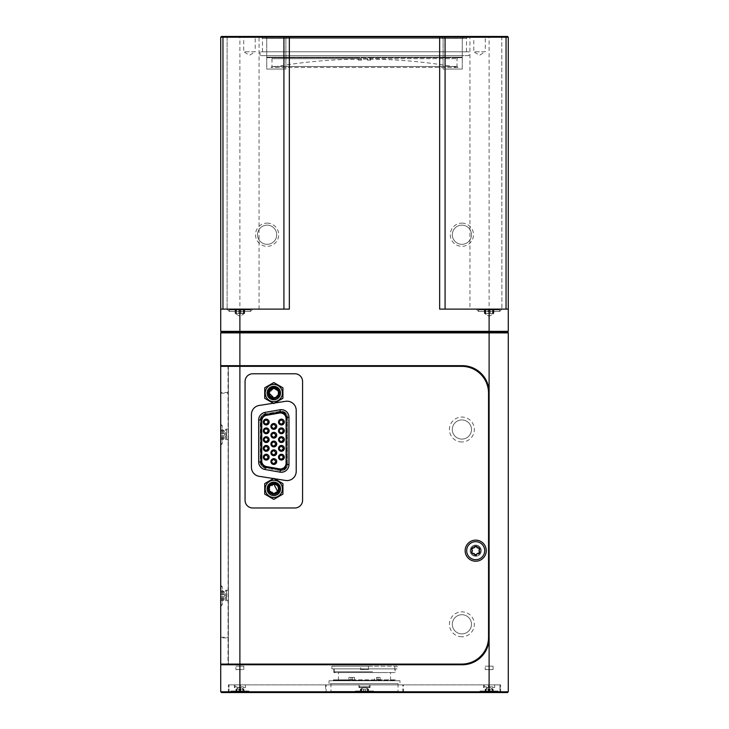 <?xml version="1.0" encoding="UTF-8"?>
<svg xmlns="http://www.w3.org/2000/svg" width="729" height="729" viewBox="0 0 729 729"><rect width="100%" height="100%" fill="white"/><g stroke="black" fill="none" stroke-linecap="round" stroke-linejoin="round"><path stroke-width="0.55" stroke-dasharray="3.65 2.73" d="M457.93 67.46L271.006 67.46L457.93 67.46M358.568 58.694L271.981 58.694L367.507 58.694L367.553 57.719L271.006 57.719L358.522 57.719L358.568 60.152L361.493 60.152L361.238 57.719L462.277 57.719L463.808 55.623L265.192 55.623L463.808 55.623M272.081 66.485L457.019 66.485L272.081 66.485M367.507 58.694L367.507 60.152L370.678 60.152L370.478 57.719L370.432 58.694L457.019 58.694L361.493 58.694M286.087 418.71A5.75 5.75 0 0 0 279.344 413.042L266.495 415.311A5.75 5.75 0 0 0 261.747 420.979L261.747 460.928A5.75 5.75 0 0 0 266.495 466.587L279.344 468.856A5.75 5.75 0 0 0 286.087 463.188L286.087 418.71M271.99 397.487A4.793 4.793 0 0 0 273.822 397.852C267.634 398.152 267.634 387.974 273.822 388.265C280 387.974 280 398.152 273.822 397.852C267.634 398.152 267.634 387.974 273.822 388.265C280 387.974 280 398.152 273.822 397.852C267.634 398.152 267.634 387.974 273.822 388.265C267.634 387.974 267.643 398.143 273.822 397.852L278.323 394.717M348.89 679.592L352.453 679.592L352.462 680.33L354.549 680.33L354.549 677.405L348.89 677.405L348.772 679.847L333.563 679.847L332.679 680.74L396.321 680.74L332.679 680.74M352.335 679.847L395.437 679.847L396.321 680.74M361.493 60.152L358.322 60.152L358.322 57.719L266.723 57.719L266.723 57.154L462.277 57.154L266.723 57.154L265.192 55.623M361.238 60.152L361.238 57.719M468.984 51.786L260.016 51.786L468.984 51.786L468.984 55.623L260.016 55.623L468.984 55.623M260.016 51.786L260.016 55.623M256.18 36.45L255.223 37.407L243.714 37.407L255.223 37.407L255.223 51.786L243.714 51.786L249.473 55.24L255.223 51.786L243.714 51.786L243.714 37.407L242.757 36.45L256.18 36.45L242.757 36.45M486.243 36.45L485.286 37.407L473.777 37.407L485.286 37.407L485.286 51.786L473.777 51.786L479.527 55.24L485.286 51.786L473.777 51.786L473.777 37.407L472.82 36.45L486.243 36.45L472.82 36.45M262.504 51.786L262.504 38.364L260.59 36.45L468.41 36.45L466.496 38.364L262.504 38.364L466.496 38.364L466.496 51.786L262.504 51.786L466.496 51.786M443.104 38.464L441.091 36.45L464.291 36.45L441.091 36.45L464.291 36.45L441.091 36.45L443.104 38.464L462.277 38.464L464.291 36.45L462.277 38.464L443.104 38.464L462.277 38.464L443.104 38.464L443.104 69.045L462.277 69.045L462.277 38.464L462.277 69.045L443.104 69.045L443.104 38.464M266.723 38.464L264.709 36.45L287.909 36.45L264.709 36.45L287.909 36.45L264.709 36.45L266.723 38.464L285.896 38.464L287.909 36.45L285.896 38.464L266.723 38.464L285.896 38.464L266.723 38.464L266.723 69.045L285.896 69.045L285.896 38.464L285.896 69.045L266.723 69.045L266.723 38.464M266.723 69.045L285.896 69.045L266.723 69.045M443.104 69.045L462.277 69.045L443.104 69.045M469.941 309.114L508.286 309.114L508.286 37.215L507.521 36.45L469.175 36.45L507.521 36.45L508.286 37.215L508.286 309.114L469.941 309.114L469.941 37.215L469.175 36.45M469.941 37.215L508.286 37.215L469.941 37.215M229.343 311.456L227.001 309.114L252.763 309.114L227.001 309.114L252.763 309.114L227.001 309.114L229.343 311.456L250.43 311.456L252.763 309.114L250.43 311.456L229.343 311.456L250.43 311.456L229.343 311.456L229.343 309.916L250.43 309.916L250.43 311.456L250.43 309.916L229.343 309.916L250.43 309.916L229.343 309.916L229.343 311.456M478.57 311.456L476.237 309.114L501.999 309.114L476.237 309.114L501.999 309.114L476.237 309.114L478.57 311.456L499.657 311.456L501.999 309.114L499.657 311.456L478.57 311.456L499.657 311.456L478.57 311.456L478.57 309.916L499.657 309.916L499.657 311.456L499.657 309.916L478.57 309.916L499.657 309.916L478.57 309.916L478.57 311.456M461.894 225.143A9.586 9.586 0 0 1 471.481 234.729A9.586 9.586 0 0 1 461.894 244.315A9.586 9.586 0 0 1 452.308 234.729A9.586 9.586 0 0 1 461.894 225.143A9.586 9.586 0 0 1 471.481 234.729A9.586 9.586 0 0 1 461.894 244.315A9.586 9.586 0 0 1 452.308 234.729A9.586 9.586 0 0 1 461.894 225.143M267.106 225.143A9.586 9.586 0 0 1 276.692 234.729A9.586 9.586 0 0 1 267.106 244.315A9.586 9.586 0 0 1 257.519 234.729A9.586 9.586 0 0 1 267.106 225.143A9.586 9.586 0 0 1 276.692 234.729A9.586 9.586 0 0 1 267.106 244.315A9.586 9.586 0 0 1 257.519 234.729A9.586 9.586 0 0 1 267.106 225.143M461.894 223.129A11.6 11.6 0 0 1 473.495 234.729A11.6 11.6 0 0 1 461.894 246.329A11.6 11.6 0 0 1 450.294 234.729A11.6 11.6 0 0 1 461.894 223.129M267.106 223.129A11.6 11.6 0 0 1 278.706 234.729A11.6 11.6 0 0 1 267.106 246.329A11.6 11.6 0 0 1 255.505 234.729A11.6 11.6 0 0 1 267.106 223.129M243.75 314.008L244.68 313.169L243.75 314.008L244.68 313.169L244.68 309.916L240.925 309.916L244.68 309.916L243.295 309.916L244.68 309.916L244.68 313.169L243.295 313.525L244.68 313.169L244.68 309.916L244.68 313.169L238.839 313.525L244.68 313.169L243.75 314.008L243.75 309.916L244.343 309.916L243.75 309.916L243.75 314.008L239.887 316.331L236.014 314.008L236.014 309.916L235.431 309.916L236.014 309.916L235.431 309.916L236.014 309.916L236.014 314.008L235.093 313.169L236.469 313.525L235.431 313.525L236.014 314.008L239.887 316.331L243.75 314.008M238.839 313.525L235.093 313.169L238.839 313.525L238.839 309.916L236.469 309.916L240.925 309.916L235.093 309.916L238.839 309.916L238.839 313.525M492.986 314.008L493.907 313.169L492.986 314.008L493.907 313.169L493.907 309.916L488.075 309.916L493.907 309.916L493.907 313.169L492.531 313.525L493.907 313.169L492.986 314.008L492.986 309.916L493.569 309.916L492.986 309.916L492.986 314.008L489.113 316.331L485.25 314.008L485.25 309.916L484.657 309.916L485.25 309.916L484.657 309.916L485.25 309.916L485.25 314.008L484.32 313.169L485.705 313.525L484.657 313.525L485.25 314.008L484.32 313.169L490.161 313.525L484.657 313.525L489.113 316.331L492.986 314.008M492.531 313.525L490.161 313.525L493.907 313.169L493.907 309.916L493.907 313.169L492.531 313.525L488.075 313.525L492.531 313.525L492.531 309.916L484.32 309.916L492.531 309.916L492.531 313.525M243.295 313.525L240.925 313.525L243.295 313.525L243.295 309.916L240.925 309.916L243.295 309.916L243.295 313.525M488.075 313.525L485.705 313.525L488.075 313.525L488.075 309.916L484.32 309.916L488.075 309.916L488.075 313.525M461.894 441.974A12.466 12.466 0 0 1 449.428 429.518A12.466 12.466 0 0 1 461.894 417.052A12.466 12.466 0 0 1 474.351 429.518A12.466 12.466 0 0 1 461.894 441.974M461.894 439.095A9.586 9.586 0 0 1 452.308 429.518A9.586 9.586 0 0 1 461.894 419.931A9.586 9.586 0 0 1 471.481 429.518A9.586 9.586 0 0 1 461.894 439.095A9.586 9.586 0 0 1 452.308 429.518A9.586 9.586 0 0 1 461.894 419.931A9.586 9.586 0 0 1 471.481 429.518A9.586 9.586 0 0 1 461.894 439.095M461.894 636.763A12.466 12.466 0 0 1 449.428 624.297A12.466 12.466 0 0 1 461.894 611.841A12.466 12.466 0 0 1 474.351 624.297A12.466 12.466 0 0 1 461.894 636.763M461.894 633.884A9.586 9.586 0 0 1 452.308 624.297A9.586 9.586 0 0 1 461.894 614.711A9.586 9.586 0 0 1 471.481 624.297A9.586 9.586 0 0 1 461.894 633.884A9.586 9.586 0 0 1 452.308 624.297A9.586 9.586 0 0 1 461.894 614.711A9.586 9.586 0 0 1 471.481 624.297A9.586 9.586 0 0 1 461.894 633.884M373.512 691.019L375.043 692.55L353.957 692.55L375.043 692.55L353.957 692.55L375.043 692.55L373.512 691.019L355.488 691.019L353.957 692.55L355.488 691.019L373.512 691.019L355.488 691.019L373.512 691.019L373.512 692.55L355.488 692.55L355.488 691.019L355.488 692.55L373.512 692.55L355.488 692.55L373.512 692.55L373.512 691.019M248.89 692.55L230.874 692.55L248.89 692.55L248.89 691.019L250.43 692.55L229.343 692.55L250.43 692.55M230.874 692.55L230.874 691.019L248.89 691.019L230.874 691.019L229.343 692.55M498.126 692.55L480.11 692.55L498.126 692.55L498.126 691.019L499.657 692.55L478.57 692.55L499.657 692.55M480.11 692.55L480.11 691.019L498.126 691.019L480.11 691.019L478.57 692.55M325.581 692.55L403.419 692.55L325.581 692.55L325.581 684.877L403.419 684.877L325.581 684.877M403.419 692.55L403.419 684.877M399.966 680.74L329.034 680.74L399.966 680.74L399.966 683.62L329.034 683.62L399.966 683.62M329.034 680.74L329.034 683.62M326.155 692.55L402.845 692.55L326.155 692.55L326.155 684.877L402.845 684.877L326.155 684.877M402.845 692.55L402.845 684.877M330.948 683.62L398.052 683.62L330.948 683.62L330.948 691.402L398.052 691.402L399.2 692.55L329.8 692.55L399.2 692.55M398.052 683.62L398.052 691.402L330.948 691.402L329.8 692.55M360.39 692.55L365.393 692.55L360.39 692.55L360.39 689.461L360.39 692.55L360.39 689.461L361.575 689.16L360.39 689.461L361.183 688.75L360.39 689.461L360.39 692.55M368.318 689.16L367.817 688.75L367.817 692.55L368.318 692.55L367.817 692.55L368.318 692.55L367.817 692.55L367.817 688.75L368.318 689.16L363.607 689.16L368.318 689.16L367.425 689.16L368.318 689.16L368.318 692.55L367.425 692.55L368.61 692.55L368.318 689.16M361.575 689.16L365.393 689.16L361.575 689.16L361.575 692.55L367.425 692.55L361.575 692.55L361.575 689.16M364.5 686.754L367.817 688.75L364.5 686.754L360.682 689.16L361.183 688.75L361.183 692.55L360.682 692.55L361.183 692.55L361.183 688.75L364.5 686.754M484.703 550.677A9.012 9.012 0 0 1 475.7 559.69A9.012 9.012 0 0 1 466.688 550.677A9.012 9.012 0 0 1 475.7 541.665A9.012 9.012 0 0 1 484.703 550.677M485.013 692.55L486.188 692.55L485.013 692.55L485.295 689.16L485.013 692.55M485.013 689.461L486.188 689.16L485.013 689.461M485.806 692.55L485.295 692.55L485.806 692.55L485.806 688.75L485.295 689.16L489.113 686.754L492.932 689.16L492.43 688.75L492.43 692.55L492.932 692.55L492.43 692.55M486.188 689.16L490.016 689.16L486.188 689.16L486.188 692.55L490.016 692.55L486.188 692.55L486.188 689.16M490.016 689.16L492.932 689.16L490.016 689.16L490.016 692.55L493.223 692.55L490.016 692.55L490.016 689.16M273.822 483.236L273.822 484.065L269.32 487.2M235.777 692.55L236.961 692.55L235.777 692.55L236.068 689.16L235.777 692.55M235.777 689.461L236.961 689.16L235.777 689.461M236.57 692.55L236.068 692.55L236.57 692.55L236.57 688.75L236.068 689.16L239.887 686.754L243.705 689.16L243.194 688.75L243.194 692.55L243.705 692.55L243.194 692.55M236.961 689.16L240.78 689.16L236.961 689.16L236.961 692.55L240.78 692.55L236.961 692.55L236.961 689.16M240.78 689.16L243.705 689.16L240.78 689.16L240.78 692.55L243.987 692.55L240.78 692.55L240.78 689.16M365.393 689.16L367.425 689.16L365.393 689.16L365.393 692.55L368.61 692.55L365.393 692.55L365.393 689.16M220.714 595.73L220.714 604.742L220.714 595.73M220.714 604.742L222.245 604.742L222.245 595.73L222.245 604.742L220.714 606.273L220.714 585.187L220.714 606.273M220.714 597.57L220.714 598.491L220.714 597.57M223.803 597.57L223.976 598.491L223.803 597.57M220.714 593.889L220.714 592.969L220.714 593.889M223.803 593.889L224.514 595.73L224.104 593.014L223.803 593.889M224.104 593.014L224.104 591.839L224.104 593.014L220.714 593.014L224.104 593.014M220.714 434.694L220.714 425.681L220.714 434.694M220.714 443.697L222.245 443.697L222.245 434.694L222.245 443.697L220.714 445.237L220.714 424.141L220.714 445.237M220.714 436.534L220.714 437.455L220.714 436.534M223.803 436.534L223.976 437.455L223.803 436.534M220.714 432.853L220.714 431.933L220.714 432.853M223.803 432.853L224.514 434.694L224.104 431.969L223.803 432.853M224.104 431.969L224.104 430.793L224.104 431.969L220.714 431.969L224.104 431.969M220.714 425.681L222.245 425.681L222.245 434.694L222.245 425.681L220.714 424.141M220.714 586.717L222.245 586.717L222.245 595.73L222.245 586.717L220.714 585.187M479.518 549.511L479.008 550.677L479.518 551.853M471.873 551.853L472.383 550.677L471.873 549.511M472.775 547.953L474.798 546.786M476.593 546.786L478.616 547.953M478.616 553.402L476.593 554.569M474.798 554.569L472.775 553.402M228.377 664.083L228.377 366.341L228.377 664.083L228.377 366.341L220.714 366.341L228.377 366.341L227.995 664.083A11.5 11.5 0 0 1 228.377 663.135A11.5 11.5 0 0 0 227.995 664.083L220.714 664.083L228.377 664.083L227.995 366.341L220.714 366.341L220.714 664.083L461.703 664.083A26.836 26.836 0 0 0 488.539 637.237L488.539 393.186A26.836 26.836 0 0 0 461.703 366.341L228.377 366.341M220.714 365.676L228.377 365.676L228.377 664.748L220.714 664.748M224.514 434.694L224.104 435.86L224.514 434.694M224.104 437.409L224.104 438.585L224.104 437.409L220.714 437.409L224.104 437.409M220.714 430.793L220.714 432.033L220.714 430.092L220.714 430.793L224.104 430.793L220.714 430.793M220.714 438.585L220.714 437.345L220.714 439.295L220.714 438.585L224.104 438.585L220.714 438.585M224.514 595.73L224.104 596.905L224.514 595.73M224.104 598.454L224.104 599.63L224.104 598.454L220.714 598.454L224.104 598.454M220.714 591.839L220.714 593.078L220.714 591.128L220.714 591.839L224.104 591.839L220.714 591.839M220.714 599.63L220.714 598.391L220.714 600.332L220.714 599.63L224.104 599.63L220.714 599.63M269.548 491.036L269.028 488.867L273.822 493.651A4.793 4.793 0 0 0 278.615 488.858A4.793 4.793 0 0 0 273.822 484.065A4.793 4.793 0 0 0 269.028 488.858A4.793 4.793 0 0 0 273.822 493.651C267.634 493.952 267.634 483.774 273.822 484.065C280 483.774 280 493.952 273.822 493.651C267.634 493.952 267.634 483.774 273.822 484.065C280 483.774 280 493.952 273.822 493.651C267.634 493.952 267.634 483.774 273.822 484.065C280 483.774 280 493.952 273.822 493.651L269.666 491.255C268.327 487.282 269.712 484.885 273.822 484.065C280 483.774 280 493.952 273.822 493.651C267.634 493.952 267.634 483.774 273.822 484.065C280 483.774 280 493.952 273.822 493.651C267.634 493.952 267.634 483.774 273.822 484.065C277.931 484.885 279.316 487.282 277.968 491.255L273.822 493.651C267.634 493.952 267.634 483.774 273.822 484.065C267.634 483.774 267.634 493.952 273.822 493.651C280 493.952 280 483.774 273.822 484.065C267.634 483.774 267.634 493.952 273.822 493.651C280 493.952 280 483.774 273.822 484.065C280 483.774 280 493.952 273.822 493.651L275.999 493.132M277.968 491.255L278.843 491.756C280.164 485.159 277.53 482.516 270.924 483.837C266.477 488.895 267.443 492.503 273.822 494.654C280.2 492.503 281.166 488.895 276.719 483.837C270.122 482.516 267.479 485.159 268.801 491.756C273.858 496.203 277.467 495.237 279.617 488.858C277.467 482.48 273.858 481.514 268.801 485.961C267.479 492.567 270.122 495.201 276.719 493.879C281.166 488.822 280.2 485.213 273.822 483.063C267.443 485.213 266.477 488.822 270.924 493.879C277.521 495.21 280.164 492.567 278.843 485.961C273.785 481.514 270.177 482.48 268.026 488.858C270.177 495.237 273.785 496.203 278.843 491.756C280.164 485.159 277.521 482.516 270.924 483.837C266.477 488.895 267.443 492.503 273.822 494.654C280.2 492.503 281.166 488.895 276.719 483.837C270.113 482.516 267.479 485.159 268.801 491.756C273.858 496.203 277.467 495.237 279.617 488.858C277.467 482.48 273.858 481.514 268.801 485.961C267.479 492.558 270.113 495.201 276.719 493.879C281.166 488.822 280.2 485.222 273.822 483.063C267.443 485.213 266.477 488.822 270.924 493.879C277.521 495.201 280.164 492.558 278.843 485.961C273.785 481.514 270.177 482.48 268.026 488.858C270.177 495.237 273.785 496.203 278.843 491.756L278.095 491.036M276.573 492.786L277.749 491.61M273.822 493.651C280.009 493.952 280 483.774 273.822 484.065C280 483.774 280 493.952 273.822 493.651C267.634 493.952 267.634 483.774 273.822 484.065C267.634 483.774 267.634 493.952 273.822 493.651C267.634 493.952 267.634 483.774 273.822 484.065L273.822 483.063L273.822 484.065L271.644 484.594M271.07 484.94L269.894 486.106M269.548 486.69L269.028 488.849L273.822 484.065M264.718 494.116L273.822 499.374L282.925 494.116L282.925 483.6L273.457 478.552L264.718 483.6L264.718 494.116M274.45 478.707L273.457 478.552M265.01 412.395A7.673 7.673 0 0 0 258.677 419.95L258.677 461.949A7.673 7.673 0 0 0 265.01 469.503L279.963 472.137A7.673 7.673 0 0 0 288.966 464.592L288.966 417.307A7.673 7.673 0 0 0 279.963 409.762L265.01 412.395M296.211 471.362L296.211 410.4A9.204 9.204 0 0 0 285.577 401.305L259.196 405.452A9.204 9.204 0 0 0 251.423 414.537L251.423 467.225A9.204 9.204 0 0 0 259.196 476.319L285.577 480.457A9.204 9.204 0 0 0 296.211 471.362M273.247 403.246L274.824 403L282.925 398.316L282.925 387.801L273.822 382.543L264.718 387.801L264.718 398.316L273.822 403.574L274.824 403M228.377 367.288A11.5 11.5 0 0 1 227.995 366.341A11.5 11.5 0 0 0 228.377 367.288M302.571 381.449A7.673 7.673 0 0 0 294.908 373.777L252.726 373.777A7.673 7.673 0 0 0 245.062 381.449L245.062 500.313A7.673 7.673 0 0 0 252.726 507.985L294.908 507.985A7.673 7.673 0 0 0 302.571 500.313L302.571 381.449M395.437 679.847L380.228 679.847L380.101 680.33L395.164 680.33L395.437 679.847M352.462 680.33L395.164 680.33M333.836 680.33L333.563 679.847L376.665 679.847L376.538 680.33L333.836 680.33L348.899 680.33L348.772 679.847M376.665 679.847L376.547 677.405L380.11 677.405L380.228 679.847M376.538 680.33L374.451 680.33L374.451 677.405M378.014 677.405L378.014 680.33L380.101 680.33M352.453 679.592L352.453 677.405L354.549 677.405M350.986 677.405L350.986 680.33L348.899 680.33M387.746 672.539L338.447 672.539L387.746 672.539M374.451 680.33L350.986 680.33M354.549 680.33L378.014 680.33M376.547 677.405L380.11 677.405M352.453 677.405L348.89 677.405M240.552 692.55L499.948 692.55L229.052 692.55L240.552 692.55L240.552 684.877L229.052 684.877L499.948 684.877L499.948 692.55L499.948 684.877L240.552 684.877L240.552 692.55M229.052 692.55L229.052 684.877L229.052 692.55M220.714 691.785L220.714 332.889L489.113 332.889L489.113 691.785L508.286 691.785L507.521 692.55L239.887 692.55L500.623 692.55L489.113 692.55L489.113 684.877L239.887 684.877L500.623 684.877L489.113 684.877L489.113 692.55L228.377 692.55L239.887 692.55L239.887 691.785L220.714 691.785L221.479 692.55L239.887 692.55L239.887 684.877L228.377 684.877L239.887 684.877L239.887 692.55M489.113 692.55L489.113 691.785L239.887 691.785L239.887 332.123L221.479 332.123L220.714 331.358L489.113 331.358L489.113 332.123L239.887 332.123L239.887 37.215L508.286 37.215L508.286 331.358L507.521 332.123L508.286 332.889L508.286 691.785M228.377 692.55L228.377 684.877L228.377 692.55M500.623 692.55L500.623 684.877L500.623 692.55M228.377 392.512L220.714 392.512L220.714 637.911L228.377 637.911M228.377 664.748L462.277 664.748A26.836 26.836 0 0 0 489.113 637.911L489.113 392.512A26.836 26.836 0 0 0 462.277 365.676L228.377 365.676M507.521 332.123L489.113 332.123L489.113 332.889L508.286 332.889M220.714 664.083L220.714 637.911M220.714 392.512L220.714 366.341M220.714 332.889L221.479 332.123M508.286 331.358L489.113 331.358L489.113 36.45L221.479 36.45L259.825 36.45L221.479 36.45L220.714 37.215L239.887 37.215L239.887 36.45M508.286 309.114L439.651 309.114M289.349 309.114L220.714 309.114L259.059 309.114L220.714 309.114L220.714 37.215L220.714 331.358M489.113 36.45L507.521 36.45L508.286 37.215M468.41 36.45L260.59 36.45M266.723 57.719L367.762 57.719L367.762 60.152M370.678 57.719L462.277 57.719M220.714 309.114L220.714 37.215L227.102 37.215L220.714 37.215L221.479 36.45M227.102 37.215L259.059 37.215L227.102 37.215L227.102 309.114L227.102 37.215M380.11 679.592L376.547 679.592M261.356 461.949L260.207 461.949A6.133 6.133 0 0 0 265.283 467.991A6.133 6.133 0 0 1 260.207 461.949L260.207 419.95L260.207 461.949A6.133 6.133 0 0 0 265.283 467.991L280.237 470.633L265.283 467.991L265.356 467.535A5.668 5.668 0 0 1 260.672 461.949L260.672 419.95A5.668 5.668 0 0 1 265.356 414.364L280.31 411.73C284.246 411.539 286.47 413.407 286.962 417.307L286.962 464.592C286.47 468.501 284.246 470.36 280.31 470.169L265.356 467.535L265.474 466.861M280.428 469.494L280.237 470.633A6.133 6.133 0 0 0 287.436 464.592A6.133 6.133 0 0 1 280.237 470.633A6.133 6.133 0 0 0 287.436 464.592L287.436 417.307L287.436 464.592L286.278 464.592M286.278 417.307L287.436 417.307A6.133 6.133 0 0 0 280.237 411.265A6.133 6.133 0 0 1 287.436 417.307A6.133 6.133 0 0 0 280.237 411.265L265.283 413.908L280.237 411.265L280.428 412.404M265.474 415.038L265.283 413.908A6.133 6.133 0 0 0 260.207 419.95A6.133 6.133 0 0 1 265.283 413.908A6.133 6.133 0 0 0 260.207 419.95L261.356 419.95M273.822 398.681L273.822 398.854C280.2 396.704 281.166 393.095 276.719 388.038C270.122 386.716 267.479 389.35 268.801 395.956C273.858 400.403 277.467 399.437 279.617 393.059C277.467 386.68 273.858 385.714 268.801 390.161C267.479 396.767 270.122 399.401 276.719 398.08C281.166 393.022 280.2 389.414 273.822 387.263C267.443 389.414 266.477 393.022 270.924 398.08C277.53 399.401 280.164 396.767 278.843 390.161C273.785 385.714 270.177 386.68 268.026 393.059C270.177 399.437 273.785 400.403 278.843 395.956C280.164 389.359 277.521 386.716 270.924 388.038C266.477 393.095 267.443 396.704 273.822 398.863C280.2 396.704 281.166 393.095 276.719 388.038C270.122 386.716 267.479 389.359 268.801 395.956C273.858 400.403 277.467 399.437 279.617 393.059C277.467 386.68 273.858 385.714 268.801 390.161C267.479 396.767 270.113 399.401 276.719 398.08C281.166 393.022 280.2 389.414 273.822 387.263C267.443 389.414 266.477 393.022 270.924 398.08C277.521 399.401 280.164 396.767 278.843 390.161C273.785 385.714 270.177 386.68 268.026 393.059C270.177 399.437 273.785 400.403 278.843 395.956C280.164 389.35 277.521 386.716 270.924 388.038C266.477 393.095 267.443 396.704 273.822 398.854L273.822 397.852C267.634 398.152 267.634 387.974 273.822 388.265C267.634 387.974 267.634 398.152 273.822 397.852C267.634 398.152 267.634 387.974 273.822 388.265C267.634 387.974 267.634 398.152 273.822 397.852C269.712 397.032 268.327 394.635 269.666 390.662L269.548 390.881M269.666 390.662L268.801 390.161L269.666 390.662L273.822 388.265C280 387.974 280 398.152 273.822 397.852C267.634 398.152 267.634 387.974 273.822 388.265C280 387.974 280 398.152 273.822 397.852C267.634 398.152 267.634 387.974 273.822 388.265L269.028 393.059L273.822 388.265A4.793 4.793 0 0 0 269.666 395.455M273.822 388.265L269.028 393.059L273.822 388.265C280 387.974 280 398.152 273.822 397.852L273.822 398.854L273.822 397.852C280 398.152 280 387.974 273.822 388.265L277.968 390.662C279.316 394.635 277.931 397.032 273.822 397.852C280 398.152 280 387.974 273.822 388.265C280 387.974 280 398.152 273.822 397.852C280 398.152 280 387.974 273.822 388.265C280 387.974 280 398.152 273.822 397.852A4.793 4.793 0 0 0 278.25 391.227A4.793 4.793 0 0 0 273.822 388.265C280 387.974 280 398.152 273.822 397.852C280 398.152 280 387.974 273.822 388.265C280 387.974 280 398.152 273.822 397.852M281.412 427.95A2.88 2.88 0 0 1 284.292 430.83A2.88 2.88 0 0 1 281.412 433.7A2.88 2.88 0 0 0 284.292 430.83A2.88 2.88 0 0 0 281.412 427.95A2.88 2.88 0 0 0 278.542 430.83A2.88 2.88 0 0 0 281.412 433.7A2.88 2.88 0 0 1 278.542 430.83A2.88 2.88 0 0 1 281.412 427.95M273.822 432.361A2.88 2.88 0 0 1 276.701 435.24A2.88 2.88 0 0 1 273.822 438.111A2.88 2.88 0 0 0 276.701 435.24A2.88 2.88 0 0 0 273.822 432.361A2.88 2.88 0 0 0 270.942 435.24A2.88 2.88 0 0 0 273.822 438.111A2.88 2.88 0 0 1 270.942 435.24A2.88 2.88 0 0 1 273.822 432.361M266.231 427.95A2.88 2.88 0 0 1 269.101 430.83A2.88 2.88 0 0 1 266.231 433.7A2.88 2.88 0 0 0 269.101 430.83A2.88 2.88 0 0 0 266.231 427.95A2.88 2.88 0 0 0 263.351 430.83A2.88 2.88 0 0 0 266.231 433.7A2.88 2.88 0 0 1 263.351 430.83A2.88 2.88 0 0 1 266.231 427.95M281.412 436.735A2.88 2.88 0 0 1 284.292 439.605A2.88 2.88 0 0 1 281.412 442.485A2.88 2.88 0 0 0 284.292 439.605A2.88 2.88 0 0 0 281.412 436.735A2.88 2.88 0 0 0 278.542 439.605A2.88 2.88 0 0 0 281.412 442.485A2.88 2.88 0 0 1 278.542 439.605A2.88 2.88 0 0 1 281.412 436.735M273.822 441.145A2.88 2.88 0 0 1 276.701 444.016A2.88 2.88 0 0 1 273.822 446.895A2.88 2.88 0 0 0 276.701 444.016A2.88 2.88 0 0 0 273.822 441.145A2.88 2.88 0 0 0 270.942 444.016A2.88 2.88 0 0 0 273.822 446.895A2.88 2.88 0 0 1 270.942 444.016A2.88 2.88 0 0 1 273.822 441.145M266.231 436.735A2.88 2.88 0 0 1 269.101 439.605A2.88 2.88 0 0 1 266.231 442.485A2.88 2.88 0 0 0 269.101 439.605A2.88 2.88 0 0 0 266.231 436.735A2.88 2.88 0 0 0 263.351 439.605A2.88 2.88 0 0 0 266.231 442.485A2.88 2.88 0 0 1 263.351 439.605A2.88 2.88 0 0 1 266.231 436.735M281.412 445.51A2.88 2.88 0 0 1 284.292 448.39A2.88 2.88 0 0 1 281.412 451.26A2.88 2.88 0 0 0 284.292 448.39A2.88 2.88 0 0 0 281.412 445.51A2.88 2.88 0 0 0 278.542 448.39A2.88 2.88 0 0 0 281.412 451.26A2.88 2.88 0 0 1 278.542 448.39A2.88 2.88 0 0 1 281.412 445.51M273.822 449.921A2.88 2.88 0 0 1 276.701 452.8A2.88 2.88 0 0 1 273.822 455.671A2.88 2.88 0 0 0 276.701 452.8A2.88 2.88 0 0 0 273.822 449.921A2.88 2.88 0 0 0 270.942 452.8A2.88 2.88 0 0 0 273.822 455.671A2.88 2.88 0 0 1 270.942 452.8A2.88 2.88 0 0 1 273.822 449.921M266.231 445.51A2.88 2.88 0 0 1 269.101 448.39A2.88 2.88 0 0 1 266.231 451.26A2.88 2.88 0 0 0 269.101 448.39A2.88 2.88 0 0 0 266.231 445.51A2.88 2.88 0 0 0 263.351 448.39A2.88 2.88 0 0 0 266.231 451.26A2.88 2.88 0 0 1 263.351 448.39A2.88 2.88 0 0 1 266.231 445.51M281.412 454.295A2.88 2.88 0 0 1 284.292 457.165A2.88 2.88 0 0 1 281.412 460.045A2.88 2.88 0 0 0 284.292 457.165A2.88 2.88 0 0 0 281.412 454.295A2.88 2.88 0 0 0 278.542 457.165A2.88 2.88 0 0 0 281.412 460.045A2.88 2.88 0 0 1 278.542 457.165A2.88 2.88 0 0 1 281.412 454.295M273.822 458.705A2.88 2.88 0 0 1 276.701 461.575A2.88 2.88 0 0 1 273.822 464.455A2.88 2.88 0 0 0 276.701 461.575A2.88 2.88 0 0 0 273.822 458.705A2.88 2.88 0 0 0 270.942 461.575A2.88 2.88 0 0 0 273.822 464.455A2.88 2.88 0 0 1 270.942 461.575A2.88 2.88 0 0 1 273.822 458.705M266.231 454.295A2.88 2.88 0 0 1 269.101 457.165A2.88 2.88 0 0 1 266.231 460.045A2.88 2.88 0 0 0 269.101 457.165A2.88 2.88 0 0 0 266.231 454.295A2.88 2.88 0 0 0 263.351 457.165A2.88 2.88 0 0 0 266.231 460.045A2.88 2.88 0 0 1 263.351 457.165A2.88 2.88 0 0 1 266.231 454.295M281.412 419.175A2.88 2.88 0 0 1 284.292 422.045A2.88 2.88 0 0 1 281.412 424.925A2.88 2.88 0 0 0 284.292 422.045A2.88 2.88 0 0 0 281.412 419.175A2.88 2.88 0 0 0 278.542 422.045A2.88 2.88 0 0 0 281.412 424.925A2.88 2.88 0 0 1 278.542 422.045A2.88 2.88 0 0 1 281.412 419.175M273.822 423.576A2.88 2.88 0 0 1 276.701 426.456A2.88 2.88 0 0 1 273.822 429.335A2.88 2.88 0 0 0 276.701 426.456A2.88 2.88 0 0 0 273.822 423.576A2.88 2.88 0 0 0 270.942 426.456A2.88 2.88 0 0 0 273.822 429.335A2.88 2.88 0 0 1 270.942 426.456A2.88 2.88 0 0 1 273.822 423.576M266.231 419.175A2.88 2.88 0 0 1 269.101 422.045A2.88 2.88 0 0 1 266.231 424.925A2.88 2.88 0 0 0 269.101 422.045A2.88 2.88 0 0 0 266.231 419.175A2.88 2.88 0 0 0 263.351 422.045A2.88 2.88 0 0 0 266.231 424.925A2.88 2.88 0 0 1 263.351 422.045A2.88 2.88 0 0 1 266.231 419.175M273.822 424.232A2.205 2.205 0 0 0 271.616 426.438A2.205 2.205 0 0 0 273.822 428.643A2.205 2.205 0 0 0 276.027 426.438A2.205 2.205 0 0 0 273.822 424.232M266.231 419.84A2.205 2.205 0 0 0 264.026 422.045A2.205 2.205 0 0 0 266.231 424.251A2.205 2.205 0 0 0 268.436 422.045A2.205 2.205 0 0 0 266.231 419.84M273.822 433.017A2.205 2.205 0 0 0 271.616 435.222A2.205 2.205 0 0 0 273.822 437.418A2.205 2.205 0 0 0 276.027 435.222A2.205 2.205 0 0 0 273.822 433.017M266.231 428.625A2.205 2.205 0 0 0 264.026 430.83A2.205 2.205 0 0 0 266.231 433.035A2.205 2.205 0 0 0 268.436 430.83A2.205 2.205 0 0 0 266.231 428.625M281.412 428.625A2.205 2.205 0 0 0 279.207 430.83A2.205 2.205 0 0 0 281.412 433.035A2.205 2.205 0 0 0 283.617 430.83A2.205 2.205 0 0 0 281.412 428.625M273.822 441.792A2.205 2.205 0 0 0 271.616 443.997A2.205 2.205 0 0 0 273.822 446.203A2.205 2.205 0 0 0 276.027 443.997A2.205 2.205 0 0 0 273.822 441.792M266.231 437.4A2.205 2.205 0 0 0 264.026 439.605A2.205 2.205 0 0 0 266.231 441.81A2.205 2.205 0 0 0 268.436 439.605A2.205 2.205 0 0 0 266.231 437.4M281.412 437.4A2.205 2.205 0 0 0 279.207 439.605A2.205 2.205 0 0 0 281.412 441.81A2.205 2.205 0 0 0 283.617 439.605A2.205 2.205 0 0 0 281.412 437.4M273.822 450.577A2.205 2.205 0 0 0 271.616 452.782A2.205 2.205 0 0 0 273.822 454.987A2.205 2.205 0 0 0 276.027 452.782A2.205 2.205 0 0 0 273.822 450.577M266.231 446.184A2.205 2.205 0 0 0 264.026 448.39A2.205 2.205 0 0 0 266.231 450.595A2.205 2.205 0 0 0 268.436 448.39A2.205 2.205 0 0 0 266.231 446.184M281.412 446.184A2.205 2.205 0 0 0 279.207 448.39A2.205 2.205 0 0 0 281.412 450.595A2.205 2.205 0 0 0 283.617 448.39A2.205 2.205 0 0 0 281.412 446.184M273.822 459.352A2.205 2.205 0 0 0 271.616 461.557A2.205 2.205 0 0 0 273.822 463.762A2.205 2.205 0 0 0 276.027 461.557A2.205 2.205 0 0 0 273.822 459.352M266.231 454.969A2.205 2.205 0 0 0 264.026 457.165A2.205 2.205 0 0 0 266.231 459.37A2.205 2.205 0 0 0 268.436 457.165A2.205 2.205 0 0 0 266.231 454.969M281.412 454.969A2.205 2.205 0 0 0 279.207 457.165A2.205 2.205 0 0 0 281.412 459.37A2.205 2.205 0 0 0 283.617 457.165A2.205 2.205 0 0 0 281.412 454.969M281.412 419.84A2.205 2.205 0 0 0 279.207 422.045A2.205 2.205 0 0 0 281.412 424.251A2.205 2.205 0 0 0 283.617 422.045A2.205 2.205 0 0 0 281.412 419.84M370.432 58.694L370.678 60.152M367.507 60.152L370.432 60.152M361.447 57.719L370.478 57.719M470.132 550.677A5.559 5.559 0 0 0 475.7 556.236A5.559 5.559 0 0 0 481.258 550.677A5.559 5.559 0 0 0 475.7 545.119A5.559 5.559 0 0 0 470.132 550.677A5.559 5.559 0 0 0 475.7 556.236A5.559 5.559 0 0 0 481.258 550.677A5.559 5.559 0 0 0 475.7 545.119A5.559 5.559 0 0 0 470.132 550.677M480.493 550.677A4.793 4.793 0 0 1 475.7 555.471A4.793 4.793 0 0 1 470.907 550.677A4.793 4.793 0 0 0 475.7 555.471A4.793 4.793 0 0 0 480.493 550.677A4.793 4.793 0 0 0 475.7 545.884A4.793 4.793 0 0 0 470.907 550.677A4.793 4.793 0 0 1 475.7 545.884A4.793 4.793 0 0 1 480.493 550.677M228.377 601.288L228.377 590.171L228.377 601.288L225.698 601.288L225.698 595.73L225.698 601.288L226.464 600.523L226.464 595.73L226.464 600.523L228.377 600.523L228.377 595.73L228.377 600.523M228.377 590.937L228.377 595.73L228.377 590.937L226.464 590.937L226.464 595.73L226.464 590.937L225.698 590.171L225.698 595.73L225.698 590.171L228.377 590.171M228.377 440.252L228.377 429.126L228.377 440.252L225.698 440.252L225.698 434.694L225.698 440.252L226.464 439.487L226.464 434.694L226.464 439.487L228.377 439.487L228.377 434.694L228.377 439.487M228.377 429.9L228.377 434.694L228.377 429.9L226.464 429.9L226.464 434.694L226.464 429.9L225.698 429.126L225.698 434.694L225.698 429.126L228.377 429.126M369.293 686.8L359.707 686.8L358.941 687.565L370.059 687.565L358.941 687.565L370.059 687.565L358.941 687.565L358.941 684.877L370.059 684.877L370.059 687.565L369.293 686.8L369.293 684.877L359.707 684.877L369.293 684.877L359.707 684.877L369.293 684.877L369.293 686.8L359.707 686.8L359.707 684.877L359.707 686.8L369.293 686.8L370.059 687.565L370.059 684.877L358.941 684.877L358.941 687.565L359.707 686.8L369.293 686.8M364.5 669.541L360.682 669.541L364.5 669.541M360.573 669.605L368.427 669.605L360.573 669.605L360.573 666.169L368.427 666.169L368.427 669.605L364.5 669.605L368.427 669.605L368.427 666.169L360.573 666.169L360.573 669.605M235.093 684.877L235.093 686.8L244.68 686.8L235.093 686.8L234.328 687.565L245.445 687.565L234.328 687.565L234.328 684.877L245.445 684.877L245.445 687.565L244.68 686.8L244.68 684.877L235.093 684.877L244.68 684.877M245.445 684.877L234.328 684.877M239.887 669.541L236.059 669.541L239.887 669.541M236.059 669.541L239.887 669.605L235.95 669.605L235.95 666.169L243.814 666.169L243.814 669.605L239.887 669.605L243.705 669.541M243.814 666.169L235.95 666.169M279.663 488.794C279.335 492.294 277.421 494.244 273.931 494.626C270.322 494.353 268.336 492.403 267.971 488.794A5.85 5.85 0 0 0 273.822 494.636A5.85 5.85 0 0 0 279.663 488.794A5.85 5.85 0 0 0 273.822 482.944A5.85 5.85 0 0 0 267.971 488.794C267.607 481.249 280.027 481.249 279.663 488.794M274.049 494.608L274.04 494.608A5.75 5.75 0 0 0 279.572 489.004L279.572 488.858C279.927 481.441 267.716 481.441 268.072 488.858A5.75 5.75 0 0 1 273.822 483.108A5.75 5.75 0 0 1 279.572 488.858A5.75 5.75 0 0 1 273.931 494.608A5.75 5.75 0 0 1 268.072 488.858C267.716 496.276 279.927 496.276 279.572 488.858L279.572 488.858C279.927 496.276 267.716 496.276 268.072 488.858C267.716 496.276 279.927 496.276 279.572 488.858C279.927 481.441 267.716 481.441 268.072 488.858C267.716 481.441 279.927 481.441 279.572 488.858C279.262 492.248 277.421 494.162 274.049 494.608C269.493 493.834 267.798 491.228 268.946 486.79C273.63 481.796 277.166 482.534 279.572 489.004M279.125 488.858C277.184 494.663 273.894 495.565 269.265 491.565C267.771 486.535 269.639 483.901 274.888 483.673C279.617 485.951 280.3 489.113 276.938 493.15C271.115 494.991 268.454 492.877 268.946 486.79M279.663 392.967A5.85 5.85 0 0 1 274.979 398.699L271.088 398.134L268.609 395.565A5.85 5.85 0 0 1 267.971 392.967A5.85 5.85 0 0 0 273.822 398.818A5.85 5.85 0 0 0 279.663 392.967A5.85 5.85 0 0 0 273.822 387.126A5.85 5.85 0 0 0 267.971 392.967A5.85 5.85 0 0 1 273.822 387.126A5.85 5.85 0 0 1 279.663 392.967M273.594 387.309L273.603 387.309A5.75 5.75 0 0 0 268.072 392.913L268.072 393.059A5.75 5.75 0 0 1 273.822 387.309A5.75 5.75 0 0 1 279.572 393.059C279.927 385.641 267.716 385.641 268.072 393.059L268.072 393.059C267.716 385.641 279.927 385.641 279.572 393.059C279.927 385.641 267.716 385.641 268.072 393.059C267.716 400.476 279.927 400.476 279.572 393.059C279.927 400.476 267.716 400.476 268.072 393.059C268.381 389.669 270.222 387.755 273.594 387.309C278.15 388.092 279.845 390.698 278.697 395.127C274.013 400.121 270.477 399.383 268.072 392.913M268.518 393.059C270.459 387.254 273.749 386.352 278.378 390.352C279.872 395.391 278.004 398.025 272.755 398.253C268.026 395.965 267.343 392.803 270.705 388.776C276.528 386.926 279.189 389.04 278.697 395.127M268.637 395.555A5.75 5.75 0 0 1 268.072 393.059C267.716 400.476 279.927 400.476 279.572 393.059A5.75 5.75 0 0 1 274.979 398.69M484.32 684.877L484.32 686.8L493.907 686.8L484.32 686.8L483.555 687.565L494.672 687.565L483.555 687.565L483.555 684.877L494.672 684.877L494.672 687.565L493.907 686.8L493.907 684.877L484.32 684.877L493.907 684.877M494.672 684.877L483.555 684.877M489.113 669.541L492.941 669.541L489.113 669.541M485.295 669.541L489.113 669.605L485.186 669.605L485.186 666.169L493.05 666.169L493.05 669.605L489.113 669.605L492.941 669.541M493.05 666.169L485.186 666.169M356.599 672.539L394.024 672.539L356.599 672.539M372.601 671.774L334.21 671.774L372.601 671.774M372.601 666.169L334.21 666.169L372.601 666.169M395.173 668.857L333.827 668.857L395.173 668.857L395.173 672.566L333.827 672.566L395.173 672.566M333.827 668.857L333.827 672.566M397.095 666.169L331.905 666.169L397.095 666.169L397.095 668.857L331.905 668.857L397.095 668.857M331.905 666.169L331.905 668.857M358.941 684.877L370.059 684.877L358.941 684.877M368.427 666.169L360.573 666.169L368.427 666.169M501.771 36.45L501.898 309.114L501.771 36.45M235.431 313.525L235.431 309.916L235.431 313.525M244.343 313.525L244.343 309.916L244.343 313.525M484.657 313.525L484.657 309.916L484.657 313.525M493.569 313.525L493.569 309.916L493.569 313.525M360.682 689.16L360.682 692.55L360.682 689.16M485.295 689.16L485.295 692.55L485.295 689.16M492.932 689.16L492.932 692.55L492.932 689.16M236.068 689.16L236.068 692.55L236.068 689.16M243.705 689.16L243.705 692.55L243.705 689.16M224.104 594.563L220.714 594.563L224.104 594.563M224.104 433.518L220.714 433.518L224.104 433.518M220.714 393.186L228.377 393.186M220.714 637.237L228.377 637.237M224.104 435.86L220.714 435.86L224.104 435.86M224.104 596.905L220.714 596.905L224.104 596.905M367.425 689.16L367.425 692.55L367.425 689.16M363.607 689.16L363.607 692.55L363.607 689.16M242.812 689.16L242.812 692.55L242.812 689.16M238.984 689.16L238.984 692.55L238.984 689.16M268.801 491.756L269.666 491.255L268.801 491.756M492.039 689.16L492.039 692.55L492.039 689.16M488.22 689.16L488.22 692.55L488.22 689.16M488.448 692.55L488.448 684.877L488.448 692.55M485.705 313.525L485.705 309.916L485.705 313.525M490.161 313.525L490.161 309.916L490.161 313.525M236.469 313.525L236.469 309.916L236.469 313.525M240.925 313.525L240.925 309.916L240.925 313.525M278.843 390.161L277.968 390.662L278.843 390.161M457.994 57.719L457.019 58.694L457.019 66.485L457.994 67.46A525.691 525.691 0 0 0 271.006 67.46L271.981 66.485L271.981 58.694L271.006 57.719M223.976 598.491L220.714 598.491L223.976 598.491M220.714 600.332L223.739 600.332L226.509 595.73L223.739 591.128L220.714 591.128M223.976 437.455L220.714 437.455L223.976 437.455M220.714 439.295L223.739 439.295L226.509 434.694L223.739 430.092L220.714 430.092M223.976 431.933L220.714 431.933L223.976 431.933M224.332 432.033L220.714 432.033L224.332 432.033M224.332 437.345L220.714 437.345L224.332 437.345M223.976 592.969L220.714 592.969L223.976 592.969M224.332 593.078L220.714 593.078L224.332 593.078M224.332 598.391L220.714 598.391L224.332 598.391M368.61 689.461L368.61 692.55L368.61 689.461M243.987 689.461L243.987 692.55L243.987 689.461M493.223 689.461L493.223 692.55L493.223 689.461M390.553 680.33L390.553 672.539M338.447 680.33L338.447 672.539M484.32 313.169L484.32 309.916L484.32 313.169M235.093 313.169L235.093 309.916L235.093 313.169M259.059 309.114L259.059 37.215L259.825 36.45M334.976 672.539L334.21 671.774L334.21 666.169M394.79 666.169L394.79 671.774L394.024 672.539"/><path stroke-width="1.09" d="M281.412 419.148A2.898 2.898 0 0 1 284.31 422.045A2.898 2.898 0 0 1 281.412 424.943A2.898 2.898 0 0 1 278.514 422.045A2.898 2.898 0 0 1 281.412 419.148M281.412 419.84L283.617 422.045L281.412 424.251C278.569 422.784 278.569 421.307 281.412 419.84M266.231 454.276A2.898 2.898 0 0 1 269.129 457.165A2.898 2.898 0 0 1 266.231 460.063A2.898 2.898 0 0 1 263.333 457.165A2.898 2.898 0 0 1 266.231 454.276M266.231 454.969L268.436 457.165L266.231 459.37C263.388 457.903 263.388 456.436 266.231 454.969M281.412 454.276A2.898 2.898 0 0 1 284.31 457.165A2.898 2.898 0 0 1 281.412 460.063A2.898 2.898 0 0 1 278.514 457.165A2.898 2.898 0 0 1 281.412 454.276M281.412 454.969L283.617 457.165L281.412 459.37C278.569 457.903 278.569 456.436 281.412 454.969M273.822 458.669A2.898 2.898 0 0 1 276.719 461.557A2.898 2.898 0 0 1 273.822 464.455A2.898 2.898 0 0 1 270.924 461.557A2.898 2.898 0 0 1 273.822 458.669M273.822 459.352L276.027 461.557L273.822 463.762C270.978 462.295 270.978 460.828 273.822 459.352M266.231 445.492A2.898 2.898 0 0 1 269.129 448.39A2.898 2.898 0 0 1 266.231 451.287A2.898 2.898 0 0 1 263.333 448.39A2.898 2.898 0 0 1 266.231 445.492M266.231 446.184L268.436 448.39L266.231 450.595C263.388 449.128 263.388 447.652 266.231 446.184M281.412 445.492A2.898 2.898 0 0 1 284.31 448.39A2.898 2.898 0 0 1 281.412 451.287A2.898 2.898 0 0 1 278.514 448.39A2.898 2.898 0 0 1 281.412 445.492M281.412 446.184L283.617 448.39L281.412 450.595C278.569 449.128 278.569 447.652 281.412 446.184M273.822 449.884A2.898 2.898 0 0 1 276.719 452.782A2.898 2.898 0 0 1 273.822 455.671A2.898 2.898 0 0 1 270.924 452.782A2.898 2.898 0 0 1 273.822 449.884M273.822 450.577L276.027 452.782L273.822 454.987C270.978 453.511 270.978 452.044 273.822 450.577M266.231 436.717A2.898 2.898 0 0 1 269.129 439.605A2.898 2.898 0 0 1 266.231 442.503A2.898 2.898 0 0 1 263.333 439.605A2.898 2.898 0 0 1 266.231 436.717M266.231 437.4L268.436 439.605L266.231 441.81C263.388 440.343 263.388 438.876 266.231 437.4M281.412 436.717A2.898 2.898 0 0 1 284.31 439.605A2.898 2.898 0 0 1 281.412 442.503A2.898 2.898 0 0 1 278.514 439.605A2.898 2.898 0 0 1 281.412 436.717M281.412 437.4L283.617 439.605L281.412 441.81C278.569 440.343 278.569 438.876 281.412 437.4M273.822 441.1A2.898 2.898 0 0 1 276.719 443.997A2.898 2.898 0 0 1 273.822 446.895A2.898 2.898 0 0 1 270.924 443.997A2.898 2.898 0 0 1 273.822 441.1M273.822 441.792L276.027 443.997L273.822 446.203C270.978 444.736 270.978 443.259 273.822 441.792M266.231 427.932A2.898 2.898 0 0 1 269.129 430.83A2.898 2.898 0 0 1 266.231 433.719A2.898 2.898 0 0 1 263.333 430.83A2.898 2.898 0 0 1 266.231 427.932M266.231 428.625L268.436 430.83L266.231 433.035C263.388 431.559 263.388 430.092 266.231 428.625M281.412 427.932A2.898 2.898 0 0 1 284.31 430.83A2.898 2.898 0 0 1 281.412 433.719A2.898 2.898 0 0 1 278.514 430.83A2.898 2.898 0 0 1 281.412 427.932M281.412 428.625L283.617 430.83L281.412 433.035C278.569 431.559 278.569 430.092 281.412 428.625M273.822 432.324A2.898 2.898 0 0 1 276.719 435.222A2.898 2.898 0 0 1 273.822 438.111A2.898 2.898 0 0 1 270.924 435.222A2.898 2.898 0 0 1 273.822 432.324M273.822 433.017L276.027 435.222L273.822 437.418C270.978 435.951 270.978 434.484 273.822 433.017M266.231 419.148A2.898 2.898 0 0 1 269.129 422.045A2.898 2.898 0 0 1 266.231 424.943A2.898 2.898 0 0 1 263.333 422.045A2.898 2.898 0 0 1 266.231 419.148M266.231 419.84L268.436 422.045L266.231 424.251C263.388 422.784 263.388 421.307 266.231 419.84M273.822 423.54A2.898 2.898 0 0 1 276.719 426.438A2.898 2.898 0 0 1 273.822 429.335A2.898 2.898 0 0 1 270.924 426.438A2.898 2.898 0 0 1 273.822 423.54M273.822 424.232L276.027 426.438L273.822 428.643C270.978 427.176 270.978 425.7 273.822 424.232M286.087 418.71A5.75 5.75 0 0 0 279.344 413.042L266.495 415.311A5.75 5.75 0 0 0 261.747 420.979L261.747 460.928A5.75 5.75 0 0 0 266.495 466.587L279.344 468.856A5.75 5.75 0 0 0 286.087 463.188L286.087 418.71M273.822 386.352A6.707 6.707 0 0 1 280.528 393.059A6.707 6.707 0 0 1 273.822 399.765A6.707 6.707 0 0 1 267.115 393.059A6.707 6.707 0 0 1 273.822 386.352M273.822 398.854L273.822 397.852L269.028 393.059L273.822 397.852L269.028 393.059L273.822 397.852L269.028 393.059L273.822 397.852L273.822 398.681C266.586 398.699 267.215 387.299 273.822 387.946C276.883 388.375 278.505 390.079 278.669 393.059L278.323 394.717A4.793 4.793 0 0 1 273.822 397.852C277.931 397.032 279.316 394.635 277.968 390.662L273.822 388.265L269.666 390.662C268.327 394.635 269.712 397.032 273.822 397.852C280 398.152 280 387.974 273.822 388.265C267.634 387.974 267.634 398.152 273.822 397.852C280 398.152 280 387.974 273.822 388.265C280 387.974 280 398.152 273.822 397.852C280 398.152 280 387.974 273.822 388.265M465.148 550.677A10.543 10.543 0 0 0 475.7 561.221A10.543 10.543 0 0 0 486.243 550.677A10.543 10.543 0 0 0 475.7 540.134A10.543 10.543 0 0 0 465.148 550.677M269.32 487.2A4.793 4.793 0 0 1 273.822 484.065L273.822 483.236C281.057 483.227 280.428 494.617 273.822 493.97C270.751 493.542 269.138 491.847 268.974 488.858L269.32 487.2M273.822 495.574A6.707 6.707 0 0 1 267.115 488.858A6.707 6.707 0 0 1 273.822 482.151A6.707 6.707 0 0 1 280.528 488.858A6.707 6.707 0 0 1 273.822 495.574M474.543 547.361L474.798 546.786A1.613 1.613 0 0 1 472.775 547.953A0.92 0.92 0 0 0 471.873 549.511L471.59 548.837L473.394 548.017M471.59 552.518A0.92 0.92 0 0 0 472.775 553.402L471.59 552.518L472.383 550.677L471.873 549.511A1.613 1.613 0 0 1 471.873 551.853A0.92 0.92 0 0 0 471.59 552.518M476.857 554.004L476.593 554.569A1.613 1.613 0 0 1 478.616 553.402A0.92 0.92 0 0 0 479.518 551.853A1.613 1.613 0 0 1 479.518 549.511L479.008 550.677L479.518 551.853L478.616 553.402L477.996 553.338M484.703 550.677A9.012 9.012 0 0 1 475.7 559.69A9.012 9.012 0 0 1 466.688 550.677A9.012 9.012 0 0 1 475.7 541.665A9.012 9.012 0 0 1 484.703 550.677M477.996 548.017L478.616 547.953A1.613 1.613 0 0 1 476.593 546.786L474.798 546.786A0.92 0.92 0 0 1 476.593 546.786L476.848 547.351M479.518 549.511L478.616 547.953A0.92 0.92 0 0 1 479.518 549.511M473.394 553.338L472.775 553.402A1.613 1.613 0 0 1 474.798 554.569L476.593 554.569A0.92 0.92 0 0 1 474.798 554.569L474.543 554.004M220.714 691.785L508.286 691.785L507.521 692.55L221.479 692.55L220.714 691.785L220.714 366.341L220.714 664.083L461.703 664.083A26.836 26.836 0 0 0 488.539 637.237L488.539 393.186A26.836 26.836 0 0 0 461.703 366.341L239.887 366.341L239.887 664.083M228.377 366.341L228.377 365.676M228.377 664.748L228.377 664.083M273.822 483.063L273.822 484.065C267.634 483.774 267.634 493.952 273.822 493.651C280 493.952 280 483.774 273.822 484.065C267.634 483.774 267.634 493.952 273.822 493.651C280 493.952 280 483.774 273.822 484.065C267.634 483.774 267.634 493.952 273.822 493.651C280 493.952 280 483.774 273.822 484.065C267.634 483.774 267.634 493.952 273.822 493.651L277.968 491.255C279.316 487.282 277.931 484.885 273.822 484.065C269.712 484.885 268.327 487.282 269.666 491.255L273.822 493.651C280 493.952 280 483.774 273.822 484.065L277.749 491.61M275.999 493.132L276.573 492.786M271.644 484.594L271.07 484.94M269.894 486.106L269.548 486.69M269.548 491.036L273.822 493.651C280 493.952 280 483.774 273.822 484.065C280 483.774 280 493.952 273.822 493.651M273.822 499.374L264.718 494.116L264.718 483.6L273.822 478.342L282.925 483.6L282.925 494.116L273.822 499.374M273.822 480.265A8.602 8.602 0 0 1 282.424 488.858A8.602 8.602 0 0 1 273.822 497.46A8.602 8.602 0 0 1 265.219 488.858A8.602 8.602 0 0 1 273.822 480.265M274.824 403L285.577 401.305A9.204 9.204 0 0 1 296.211 410.4L296.211 471.362A9.204 9.204 0 0 1 285.577 480.457L274.45 478.707M273.457 478.552L259.196 476.319A9.204 9.204 0 0 1 251.423 467.225L251.423 414.537A9.204 9.204 0 0 1 259.196 405.452L273.247 403.246M220.714 664.748L462.277 664.748A26.836 26.836 0 0 0 489.113 637.911L489.113 392.512A26.836 26.836 0 0 0 462.277 365.676L220.714 365.676L220.714 366.341L239.887 366.341M294.908 373.777L252.726 373.777A7.673 7.673 0 0 0 245.062 381.449L245.062 500.313A7.673 7.673 0 0 0 252.726 507.985L294.908 507.985A7.673 7.673 0 0 0 302.571 500.313L302.571 381.449A7.673 7.673 0 0 0 294.908 373.777M508.286 332.889L220.714 332.889L221.479 332.123L507.521 332.123L508.286 332.889L508.286 691.785M220.714 309.114L220.714 37.215L221.479 36.45L507.521 36.45L508.286 37.215L289.349 37.215L289.349 309.114L220.714 309.114L220.714 331.358L508.286 331.358L507.521 332.123M439.651 36.45L439.651 309.114L508.286 309.114L508.286 331.358M221.479 332.123L220.714 331.358M508.286 37.215L508.286 309.114M289.349 36.45L289.349 37.215L220.714 37.215L221.479 36.45M220.714 365.676L220.714 332.889M265.474 415.038L265.01 412.395A7.673 7.673 0 0 0 258.677 419.95L258.677 461.949A7.673 7.673 0 0 0 265.01 469.503L279.963 472.137A7.673 7.673 0 0 0 288.966 464.592L288.966 417.307A7.673 7.673 0 0 0 279.963 409.762L265.01 412.395A7.673 7.673 0 0 0 258.677 419.95L261.356 419.95A4.985 4.985 0 0 1 265.474 415.038L280.428 412.404A4.985 4.985 0 0 1 286.278 417.307L286.278 464.592A4.985 4.985 0 0 1 280.428 469.494L265.474 466.861A4.985 4.985 0 0 1 261.356 461.949L261.356 419.95M282.925 387.801L282.925 398.316L273.822 403.574L264.718 398.316L264.718 387.801L273.822 382.543L282.925 387.801M273.822 384.456A8.602 8.602 0 0 1 282.424 393.059A8.602 8.602 0 0 1 273.822 401.661A8.602 8.602 0 0 1 265.219 393.059A8.602 8.602 0 0 1 273.822 384.456M269.666 395.455A4.793 4.793 0 0 0 271.99 397.487M489.113 637.911L489.113 692.55M239.887 692.55L239.887 664.748M489.113 392.512L489.113 309.114M239.887 309.114L239.887 365.676M506.044 309.114L506.044 37.215L505.498 36.45M223.502 36.45L222.956 37.215L222.956 309.114M444.535 36.45L445.082 37.215L445.082 309.114M283.918 309.114L283.918 37.215L284.465 36.45M261.356 461.949L258.677 461.949A7.673 7.673 0 0 0 265.01 469.503L265.474 466.861M280.428 469.494L279.963 472.137A7.673 7.673 0 0 0 288.966 464.592L286.278 464.592M286.278 417.307L288.966 417.307A7.673 7.673 0 0 0 279.963 409.762L280.428 412.404"/></g></svg>
